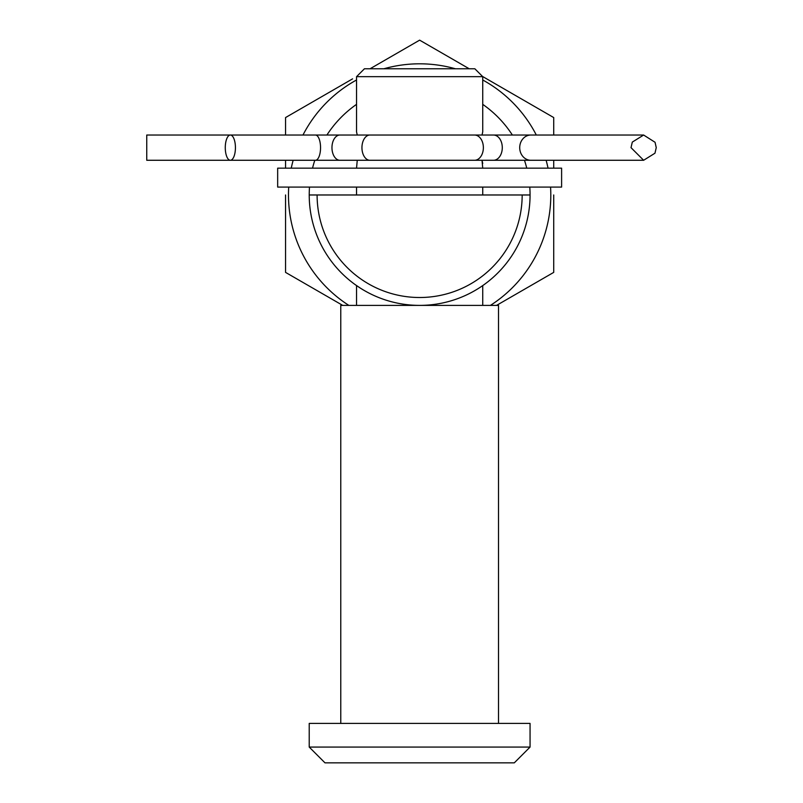 <?xml version="1.0" encoding="UTF-8"?>
<svg xmlns="http://www.w3.org/2000/svg" width="803" height="803" viewBox="0 0 803 803"><rect width="100%" height="100%" fill="white"/><g stroke="black" fill="none" stroke-linecap="round" stroke-linejoin="round"><path stroke-width="1.2" d="M490.432 305.391A131.16 131.16 0 0 0 550.567 187.089M548.037 168.158A131.16 131.16 0 0 0 546.13 160.269M536.304 135.034A131.16 131.16 0 0 0 482.733 79.989M455.401 68.777A131.16 131.16 0 0 0 383.884 68.777M496.555 305.391L553.719 272.388L553.719 194.978M553.719 168.158L553.719 160.269L553.719 168.158M486.678 78.855L553.719 117.559L553.719 135.034L553.719 117.559L482.533 76.456M469.233 68.777L419.638 40.15L370.053 68.777L419.638 40.15M285.557 272.388L342.73 305.391L285.557 272.388L285.557 194.978M285.557 117.559L285.557 135.034L285.557 117.559L352.597 78.855M285.557 160.269L285.557 168.158L285.557 160.269M356.542 79.989A131.16 131.16 0 0 0 302.972 135.034M293.155 160.269A131.16 131.16 0 0 0 291.248 168.158M288.719 187.089A131.16 131.16 0 0 0 348.853 305.391M484.319 284.473L482.733 285.587L482.733 305.391M356.542 305.391L356.542 285.587L354.966 284.473L360.637 288.307M529.779 187.089A110.423 110.423 0 0 1 419.638 305.391A110.423 110.423 0 0 1 309.506 187.089M312.528 168.158A110.423 110.423 0 0 1 314.816 160.269M326.911 135.034A110.423 110.423 0 0 1 356.542 104.36M482.733 104.36A110.423 110.423 0 0 1 512.374 135.034M524.469 160.269A110.423 110.423 0 0 1 526.758 168.158M309.215 194.978L530.06 194.978M317.105 194.978A102.533 102.533 0 0 0 419.638 297.511A102.533 102.533 0 0 0 522.171 194.978M482.733 163.431L482.021 160.269L482.733 168.158M482.733 131.873L482.021 135.034L482.733 131.873L482.733 76.666L356.542 76.666L364.432 68.777L474.854 68.777L482.733 76.666M356.542 76.666L356.542 131.873L357.255 135.034M357.255 160.269L356.542 168.158M324.994 762.85L309.215 747.071L309.215 723.413L530.06 723.413L530.06 747.071L514.291 762.85L324.994 762.85M340.773 723.413L340.773 305.391L498.512 305.391L498.512 723.413M356.542 194.978L356.542 187.089M482.733 194.978L482.733 187.089M309.215 747.071L530.06 747.071M146.748 147.652L146.748 160.269L230.351 160.269A12.617 5.079 -90 0 0 235.43 147.652A12.617 5.079 -90 0 0 230.351 135.034A12.617 5.079 -90 0 0 225.272 147.652A12.617 5.079 -90 0 0 230.351 160.269L315.469 160.269A12.617 5.079 -90 0 0 320.548 147.652A12.617 5.079 -90 0 0 315.469 135.034L146.748 135.034L146.748 147.652M419.638 168.158L277.667 168.158L277.667 187.089L561.608 187.089L561.608 168.158L419.638 168.158M643.625 160.269L530.843 160.269A12.617 11.132 -90 0 1 519.712 147.652A12.617 11.132 -90 0 1 530.843 135.034L315.469 135.034M530.843 160.269L493.494 160.269A12.617 8.793 -90 0 0 502.287 147.652A12.617 8.793 -90 0 0 493.494 135.034M493.494 160.269L474.573 160.269A12.617 8.793 -90 0 0 483.366 147.652A12.617 8.793 -90 0 0 474.573 135.034M474.573 160.269L369.902 160.269A12.617 7.96 -90 0 1 361.942 147.652A12.617 7.96 -90 0 1 369.902 135.034M369.902 160.269L339.92 160.269A12.617 7.96 -90 0 1 331.96 147.652A12.617 7.96 -90 0 1 339.92 135.034M643.635 160.269L631.017 147.652L632.302 142.101L643.635 135.034L655.057 142.282L656.252 147.652L655.057 142.282L643.635 135.034L553.719 135.034L643.635 135.034L655.057 142.282L656.252 147.652L654.967 153.202L643.635 160.269L535.22 160.269M339.92 160.269L315.469 160.269M530.843 135.034L643.635 135.034"/></g></svg>
